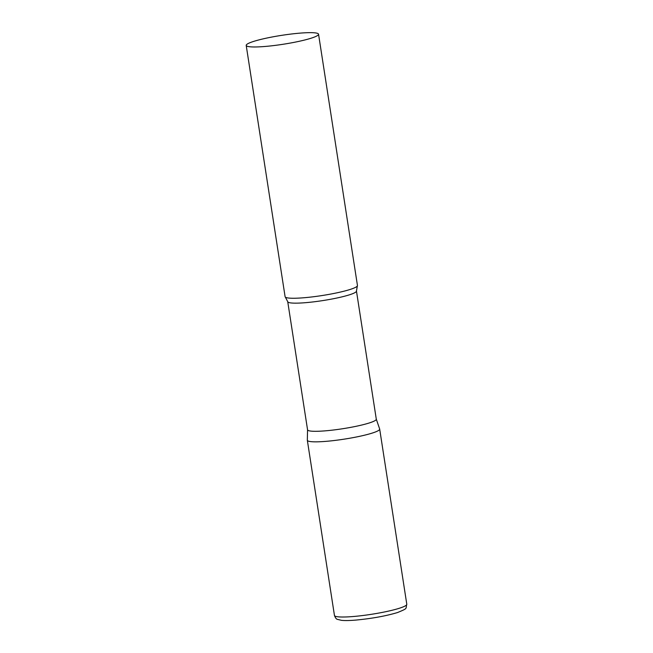 <?xml version="1.0" encoding="UTF-8"?>
<svg xmlns="http://www.w3.org/2000/svg" width="653" height="653" viewBox="0 0 653 653"><rect width="100%" height="100%" fill="white"/><g stroke="black" fill="none" stroke-linecap="round" stroke-linejoin="round"><path stroke-width="0.98" d="M406.795 604.254L379.679 429.078A36.609 4.522 171.2 0 1 326.443 441.314A36.609 4.522 171.2 0 1 307.334 440.277L334.45 615.452A36.609 4.522 171.2 0 0 353.567 616.489A36.609 4.522 171.2 0 0 406.795 604.254C405.391 609.053 408.492 608.016 397.587 612.522C385.923 616.016 372.055 618.53 355.983 620.072C349.828 620.595 345.021 620.693 341.552 620.35L337.56 619.387C336.434 619.273 335.397 617.967 334.45 615.452M356.456 291.034A34.772 4.293 -8.8 0 1 352.4 293.785A34.772 4.293 -8.8 0 1 314.06 301.8A34.772 4.293 -8.8 0 1 287.728 301.678L307.563 429.821A34.772 4.293 -8.8 0 0 333.895 429.952A34.772 4.293 -8.8 0 0 372.243 421.928A34.772 4.293 -8.8 0 0 376.291 419.177L356.456 291.034L357.346 285.949A36.609 4.522 -8.8 0 0 357.452 285.492L318.55 34.209A36.609 4.522 -8.8 0 0 290.83 34.078A36.609 4.522 -8.8 0 0 250.466 42.518A36.609 4.522 -8.8 0 0 246.205 45.416A36.609 4.522 -8.8 0 0 273.917 45.547A36.609 4.522 -8.8 0 0 314.281 37.107A36.609 4.522 -8.8 0 0 318.55 34.209M307.555 429.772L307.326 440.179A36.609 4.522 -8.8 0 0 334.663 440.465A36.609 4.522 -8.8 0 0 375.41 431.976A36.609 4.522 -8.8 0 0 379.654 428.98L376.283 419.136M246.205 45.416L285.1 296.691A36.609 4.522 -8.8 0 0 285.337 297.091A36.609 4.522 -8.8 0 0 314.517 296.617A36.609 4.522 -8.8 0 0 353.183 288.389A36.609 4.522 -8.8 0 0 357.346 285.949M287.728 301.678L285.337 297.091"/></g></svg>
